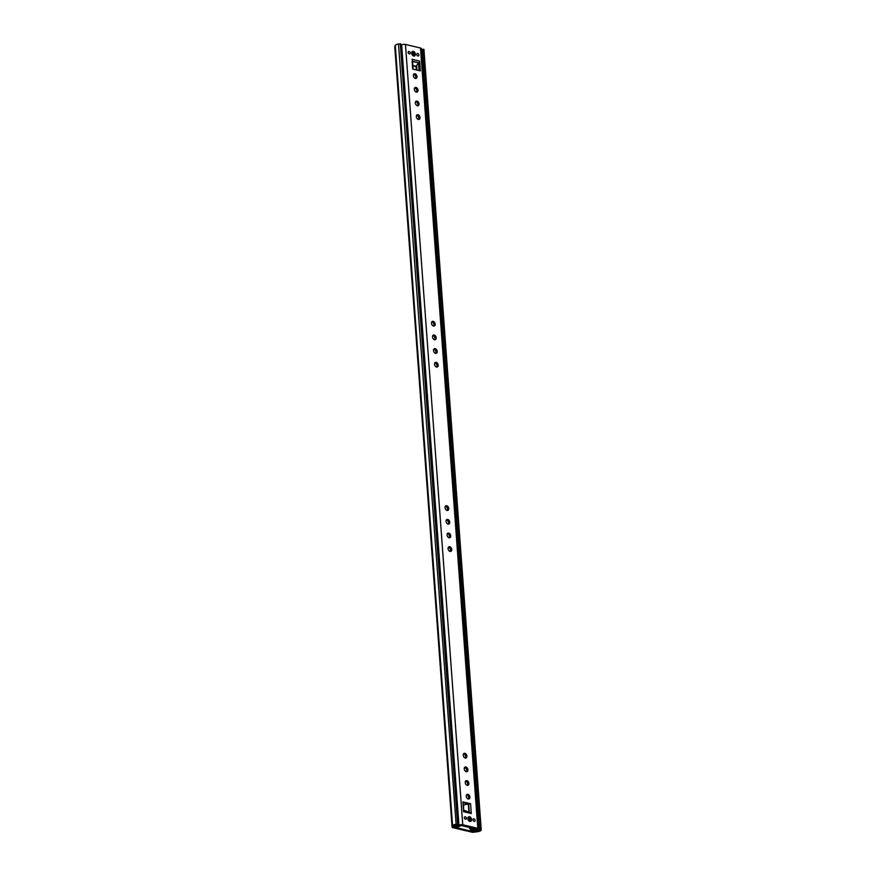 <?xml version="1.0" encoding="UTF-8"?>
<svg xmlns="http://www.w3.org/2000/svg" width="876" height="876" viewBox="0 0 876 876"><rect width="100%" height="100%" fill="white"/><g stroke="black" fill="none" stroke-linecap="round" stroke-linejoin="round"><path stroke-width="1.31" d="M457.611 824.097L400.31 43.8L458.148 824.174L455.805 824.338A4.073 1.336 175.8 0 0 452.574 825.707L452.104 827.053A2.267 0.745 175.8 0 0 452.082 827.163A2.267 0.745 175.8 0 0 452.815 827.645L471.825 832.145A2.267 0.745 175.8 0 0 473.796 832.2L477.77 831.674A4.073 1.336 175.8 0 0 481.001 830.306L481.22 829.671L479.468 829.583L422.166 49.286L423.918 49.374L481.209 829.649M468.54 817.899L467.97 817.757M412.673 54.794L412.103 54.662L412.673 54.794M458.148 824.174L456.166 824.896A2.267 0.745 175.8 0 0 454.37 825.652L454.042 827.13L473.051 831.631L477.409 831.116A2.267 0.745 175.8 0 0 479.205 830.36L479.468 829.583M400.31 43.8L398.503 44.041A4.073 1.336 175.8 0 0 395.273 45.41L394.802 46.757A2.267 0.745 175.8 0 0 394.78 46.866A2.267 0.745 175.8 0 0 394.813 46.965M400.847 43.877L458.422 824.601M421.29 49.516L421.98 49.505A2.387 0.777 175.8 0 1 422.079 49.56L422.166 49.286M416.122 68.197L416.812 68.361M421.98 49.505L423.239 66.587L422.55 66.587L421.334 49.505M416.746 67.54L416.067 67.375M470.335 828.488L470.522 831.028L477.519 831.094A2.387 0.777 175.8 0 0 479.599 830.163A2.387 0.777 175.8 0 0 479.281 829.813L478.384 829.824A1.807 0.591 175.8 0 0 476.555 829.944A1.807 0.591 175.8 0 0 475.668 830.525A1.807 0.591 175.8 0 0 475.92 830.798L470.522 831.028M471.573 828.094L471.748 830.514M479.281 829.813L478.033 812.731L477.343 812.742M456.56 827.721L457.787 827.207L455.345 826.626L455.739 826.013A1.807 0.591 175.8 0 0 458.334 825.302A1.807 0.591 175.8 0 0 458.017 824.995L457.809 824.721A2.387 0.777 175.8 0 0 454.403 825.608L454.195 827.163L456.56 827.721M454.129 826.331L454.195 827.163M467.948 817.845L468.638 817.998M448.72 533.068A2.497 1.697 67.1 0 0 447.921 533.123A2.497 1.697 67.1 0 0 447.154 535.532A2.497 1.697 67.1 0 0 449.07 537.765A2.497 1.697 67.1 0 0 449.87 537.711A2.497 1.697 67.1 0 0 450.636 535.302A2.497 1.697 67.1 0 0 448.72 533.068M449.18 537.787A2.497 1.697 67.1 0 0 449.257 535.346A2.497 1.697 67.1 0 0 447.494 533.583A2.497 1.697 67.1 0 0 447.395 533.561M449.727 546.723A2.497 1.697 67.1 0 0 448.928 546.777A2.497 1.697 67.1 0 0 448.162 549.186A2.497 1.697 67.1 0 0 450.067 551.42A2.497 1.697 67.1 0 0 450.866 551.365A2.497 1.697 67.1 0 0 451.644 548.956A2.497 1.697 67.1 0 0 449.727 546.723M450.176 551.442A2.497 1.697 67.1 0 0 450.264 549A2.497 1.697 67.1 0 0 448.501 547.248A2.497 1.697 67.1 0 0 448.392 547.226M464.893 753.327A2.497 1.697 67.1 0 0 464.105 753.382A2.497 1.697 67.1 0 0 463.327 755.791A2.497 1.697 67.1 0 0 465.244 758.025A2.497 1.697 67.1 0 0 466.043 757.97A2.497 1.697 67.1 0 0 466.809 755.561A2.497 1.697 67.1 0 0 464.893 753.327M465.353 758.047A2.497 1.697 67.1 0 0 465.43 755.605A2.497 1.697 67.1 0 0 463.678 753.842A2.497 1.697 67.1 0 0 463.568 753.82M465.901 766.982A2.497 1.697 67.1 0 0 465.101 767.037A2.497 1.697 67.1 0 0 464.335 769.446A2.497 1.697 67.1 0 0 466.24 771.679A2.497 1.697 67.1 0 0 467.039 771.625A2.497 1.697 67.1 0 0 467.817 769.216A2.497 1.697 67.1 0 0 465.901 766.982M466.35 771.701A2.497 1.697 67.1 0 0 466.437 769.259A2.497 1.697 67.1 0 0 464.674 767.507A2.497 1.697 67.1 0 0 464.565 767.486M466.908 780.647A2.497 1.697 67.1 0 0 466.109 780.702A2.497 1.697 67.1 0 0 465.331 783.111A2.497 1.697 67.1 0 0 467.247 785.345A2.497 1.697 67.1 0 0 468.047 785.29A2.497 1.697 67.1 0 0 468.813 782.881A2.497 1.697 67.1 0 0 466.908 780.647M467.357 785.356A2.497 1.697 67.1 0 0 467.445 782.914A2.497 1.697 67.1 0 0 465.682 781.162A2.497 1.697 67.1 0 0 465.572 781.14M467.904 794.302A2.497 1.697 67.1 0 0 467.105 794.357A2.497 1.697 67.1 0 0 466.339 796.766A2.497 1.697 67.1 0 0 468.255 799A2.497 1.697 67.1 0 0 469.054 798.945A2.497 1.697 67.1 0 0 469.821 796.536A2.497 1.697 67.1 0 0 467.904 794.302M468.364 799.022A2.497 1.697 67.1 0 0 468.441 796.58A2.497 1.697 67.1 0 0 466.678 794.817A2.497 1.697 67.1 0 0 466.579 794.795M475.12 820.341A1.456 0.996 -112.9 0 1 472.974 819.837A1.456 0.996 -112.9 0 1 475.12 820.341M466.47 818.293A1.456 0.996 -112.9 0 1 464.335 817.779A1.456 0.996 -112.9 0 1 466.47 818.293M471.551 819.498A2.497 1.697 -112.9 0 1 470.697 821.36A2.497 1.697 -112.9 0 1 467.894 818.633A2.497 1.697 -112.9 0 1 468.759 816.771A2.497 1.697 -112.9 0 1 471.551 819.498M468.222 817.209A2.497 1.697 -112.9 0 1 470.324 820.013A2.497 1.697 -112.9 0 1 470.007 821.436M434.178 335.004A2.497 1.697 67.1 0 0 433.379 335.059A2.497 1.697 67.1 0 0 432.613 337.468A2.497 1.697 67.1 0 0 434.518 339.702A2.497 1.697 67.1 0 0 435.317 339.647A2.497 1.697 67.1 0 0 436.095 337.238A2.497 1.697 67.1 0 0 434.178 335.004M434.627 339.724A2.497 1.697 67.1 0 0 434.715 337.282A2.497 1.697 67.1 0 0 432.952 335.519A2.497 1.697 67.1 0 0 432.843 335.497M433.171 321.35A2.497 1.697 67.1 0 0 432.372 321.393A2.497 1.697 67.1 0 0 431.605 323.813A2.497 1.697 67.1 0 0 433.521 326.036A2.497 1.697 67.1 0 0 434.321 325.981A2.497 1.697 67.1 0 0 435.087 323.572A2.497 1.697 67.1 0 0 433.171 321.35M433.631 326.058A2.497 1.697 67.1 0 0 433.708 323.616A2.497 1.697 67.1 0 0 431.956 321.864A2.497 1.697 67.1 0 0 431.846 321.842M416.001 87.425A2.497 1.697 67.1 0 0 415.202 87.48A2.497 1.697 67.1 0 0 414.425 89.889A2.497 1.697 67.1 0 0 416.341 92.122A2.497 1.697 67.1 0 0 417.14 92.068A2.497 1.697 67.1 0 0 417.907 89.659A2.497 1.697 67.1 0 0 416.001 87.425M416.45 92.144A2.497 1.697 67.1 0 0 416.538 89.702A2.497 1.697 67.1 0 0 414.775 87.939A2.497 1.697 67.1 0 0 414.666 87.918M414.994 73.77A2.497 1.697 67.1 0 0 414.195 73.825A2.497 1.697 67.1 0 0 413.428 76.234A2.497 1.697 67.1 0 0 415.334 78.457A2.497 1.697 67.1 0 0 416.133 78.413A2.497 1.697 67.1 0 0 416.91 75.993A2.497 1.697 67.1 0 0 414.994 73.77M415.443 78.479A2.497 1.697 67.1 0 0 415.531 76.037A2.497 1.697 67.1 0 0 413.768 74.285A2.497 1.697 67.1 0 0 413.658 74.263M416.768 54.476A1.456 0.996 67.1 0 0 418.914 54.98A1.456 0.996 67.1 0 0 416.768 54.476M408.128 52.429A1.456 0.996 67.1 0 0 410.264 52.932A1.456 0.996 67.1 0 0 408.128 52.429M411.687 53.272A2.497 1.697 67.1 0 0 414.49 55.998A2.497 1.697 67.1 0 0 415.344 54.137A2.497 1.697 67.1 0 0 412.552 51.41A2.497 1.697 67.1 0 0 411.687 53.272M413.8 56.075A2.497 1.697 67.1 0 0 414.129 54.651A2.497 1.697 67.1 0 0 412.016 51.848M416.998 101.09A2.497 1.697 67.1 0 0 416.199 101.134A2.497 1.697 67.1 0 0 415.432 103.554A2.497 1.697 67.1 0 0 417.348 105.777A2.497 1.697 67.1 0 0 418.148 105.733A2.497 1.697 67.1 0 0 418.914 103.313A2.497 1.697 67.1 0 0 416.998 101.09M417.458 105.799A2.497 1.697 67.1 0 0 417.534 103.357A2.497 1.697 67.1 0 0 415.772 101.605A2.497 1.697 67.1 0 0 415.673 101.583M418.005 114.745A2.497 1.697 67.1 0 0 417.206 114.8A2.497 1.697 67.1 0 0 416.439 117.209A2.497 1.697 67.1 0 0 418.345 119.443A2.497 1.697 67.1 0 0 419.144 119.388A2.497 1.697 67.1 0 0 419.911 116.979A2.497 1.697 67.1 0 0 418.005 114.745M418.454 119.464A2.497 1.697 67.1 0 0 418.542 117.023A2.497 1.697 67.1 0 0 416.779 115.26A2.497 1.697 67.1 0 0 416.669 115.238M435.186 348.659A2.497 1.697 67.1 0 0 434.386 348.714A2.497 1.697 67.1 0 0 433.609 351.123A2.497 1.697 67.1 0 0 435.525 353.356A2.497 1.697 67.1 0 0 436.325 353.302A2.497 1.697 67.1 0 0 437.091 350.893A2.497 1.697 67.1 0 0 435.186 348.659M435.635 353.378A2.497 1.697 67.1 0 0 435.711 350.937A2.497 1.697 67.1 0 0 433.959 349.185A2.497 1.697 67.1 0 0 433.85 349.163M436.182 362.325A2.497 1.697 67.1 0 0 435.383 362.379A2.497 1.697 67.1 0 0 434.616 364.788A2.497 1.697 67.1 0 0 436.533 367.022A2.497 1.697 67.1 0 0 437.321 366.967A2.497 1.697 67.1 0 0 438.099 364.558A2.497 1.697 67.1 0 0 436.182 362.325M436.631 367.044A2.497 1.697 67.1 0 0 436.719 364.602A2.497 1.697 67.1 0 0 434.956 362.839A2.497 1.697 67.1 0 0 434.857 362.817M447.724 519.402A2.497 1.697 67.1 0 0 446.924 519.457A2.497 1.697 67.1 0 0 446.147 521.866A2.497 1.697 67.1 0 0 448.063 524.1A2.497 1.697 67.1 0 0 448.862 524.045A2.497 1.697 67.1 0 0 449.629 521.636A2.497 1.697 67.1 0 0 447.724 519.402M448.173 524.122A2.497 1.697 67.1 0 0 448.26 521.68A2.497 1.697 67.1 0 0 446.497 519.928A2.497 1.697 67.1 0 0 446.388 519.906M446.716 505.748A2.497 1.697 67.1 0 0 445.917 505.802A2.497 1.697 67.1 0 0 445.15 508.211A2.497 1.697 67.1 0 0 447.056 510.445A2.497 1.697 67.1 0 0 447.855 510.39A2.497 1.697 67.1 0 0 448.632 507.981A2.497 1.697 67.1 0 0 446.716 505.748M447.165 510.467A2.497 1.697 67.1 0 0 447.253 508.025A2.497 1.697 67.1 0 0 445.49 506.262A2.497 1.697 67.1 0 0 445.38 506.24M419.056 70.573L418.487 62.864L412.103 61.353M456.111 825.52L457.097 826.32L456.648 826.955A4.073 1.336 175.8 0 0 460.776 825.422L476.325 829.101A4.073 1.336 175.8 0 0 472.799 830.689A4.073 1.336 175.8 0 0 472.81 830.787L474.65 829.922M463.568 810.902L469.777 812.37L471.277 813.519L463.634 811.702L462.911 801.89L470.554 803.697L468.331 803.982L462.966 802.712M401.219 45.651A2.267 0.745 175.8 0 0 401.668 45.213A2.267 0.745 -4.2 0 1 403.07 44.468A2.267 0.745 -4.2 0 1 405.457 44.457L420.491 48.016A2.267 0.745 -4.2 0 1 421.225 48.498L478.526 828.795A2.267 0.745 -4.2 0 1 476.566 829.682A2.267 0.745 175.8 0 0 474.606 830.481M457.097 826.32A2.267 0.745 175.8 0 0 458.969 825.51A2.267 0.745 -4.2 0 1 460.371 824.765A2.267 0.745 -4.2 0 1 462.758 824.754L477.792 828.313A2.267 0.745 -4.2 0 1 478.526 828.795M412.53 61.243L418.794 62.733A1.358 0.887 -76.7 0 0 419.615 61.068L420.338 70.879L412.684 69.073L412.136 61.156M418.794 62.733L416.122 66.226L412.837 65.448M416.253 69.916L416.122 66.226M468.759 812.129L464.017 810.169L466.755 811.658M468.934 812.205L468.331 803.982L463.141 805.077M413.505 55.998A3.175 2.157 67.1 0 0 413.527 55.243A3.175 2.157 67.1 0 0 411.862 52.122M469.7 821.349A3.175 2.157 67.1 0 0 469.722 820.593A3.175 2.157 67.1 0 0 468.069 817.483M472.295 827.82L469.722 828.455L470.806 827.47M398.503 44.041L456.166 824.896M395.273 45.41L452.574 825.707L454.37 825.652M394.802 46.757L452.104 827.053L453.899 827.01M473.796 832.2L473.434 831.532M477.77 831.674L477.409 831.105M481.001 830.306L479.205 830.36M480.815 829.55L423.513 49.253M477.902 812.698L423.108 66.543M478.34 829.123L478.384 829.824M477.376 812.731L478.635 829.802M462.758 824.754L405.457 44.457M477.792 828.313L420.491 48.016M419.615 61.068L411.972 59.25M471.277 813.519L470.554 803.697M458.969 825.51L401.668 45.213M412.87 65.875L416.012 66.62M468.638 803.85L469.262 812.249M463.305 805.11L463.514 810.114M463.645 805.099L463.535 810.377M412.684 52.954L412.881 55.626M468.89 818.315L469.076 820.987M469.536 827.163L469.602 828.127M452.082 827.163L394.78 46.866M423.918 49.374L481.22 829.671M475.624 829.857L475.668 830.525M458.29 824.612L458.334 825.302M472.799 830.689L472.591 827.886M416.932 70.08L416.604 65.536M473.007 830.809L474.595 830.536M413.111 69.171L412.476 60.455M412.519 52.746L412.716 55.484M468.726 818.107L468.923 820.845M469.383 827.13L469.47 828.291"/></g></svg>
